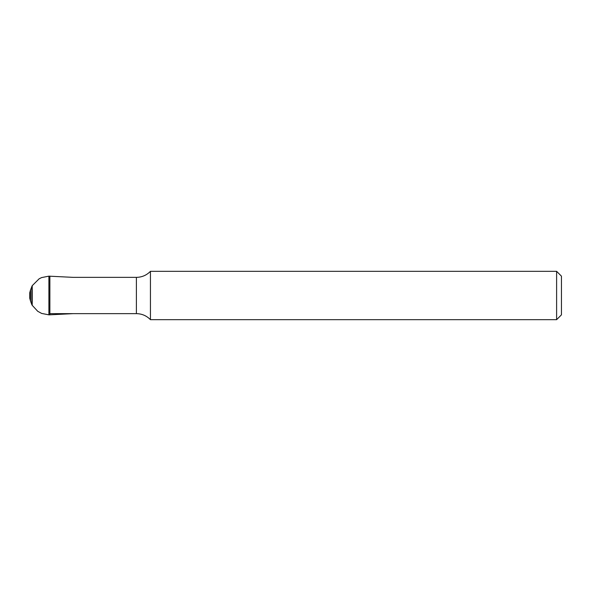 <?xml version="1.0" encoding="UTF-8"?>
<svg xmlns="http://www.w3.org/2000/svg" width="591" height="591" viewBox="0 0 591 591"><rect width="100%" height="100%" fill="white"/><g stroke="black" fill="none" stroke-linecap="round" stroke-linejoin="round"><path stroke-width="0.89" d="M556.611 271.321L561.45 276.16L561.45 314.84L556.611 319.679L556.611 271.321L150.439 271.321L150.439 319.679L556.611 319.679M49.873 276.182L49.873 314.818L48.89 314.84L48.89 276.16L73.262 277.364L136.388 277.364L136.388 313.636C141.899 313.725 146.583 315.734 150.439 319.679M150.439 271.321C146.583 275.266 141.899 277.275 136.388 277.364M31.818 286.391L31.818 304.616L32.224 305.318L32.224 285.682L30.525 289.915L30.525 301.085L31.818 304.616M29.749 292.744L29.749 298.256L29.749 292.744L30.525 289.915M50.102 313.636L136.388 313.636M30.525 301.085L29.749 298.256M49.873 314.818L73.262 313.636M48.89 314.84L41.636 313.429L37.721 311.287L32.224 305.318M32.224 285.682L39.139 278.797L41.606 277.585L48.876 276.16"/></g></svg>
